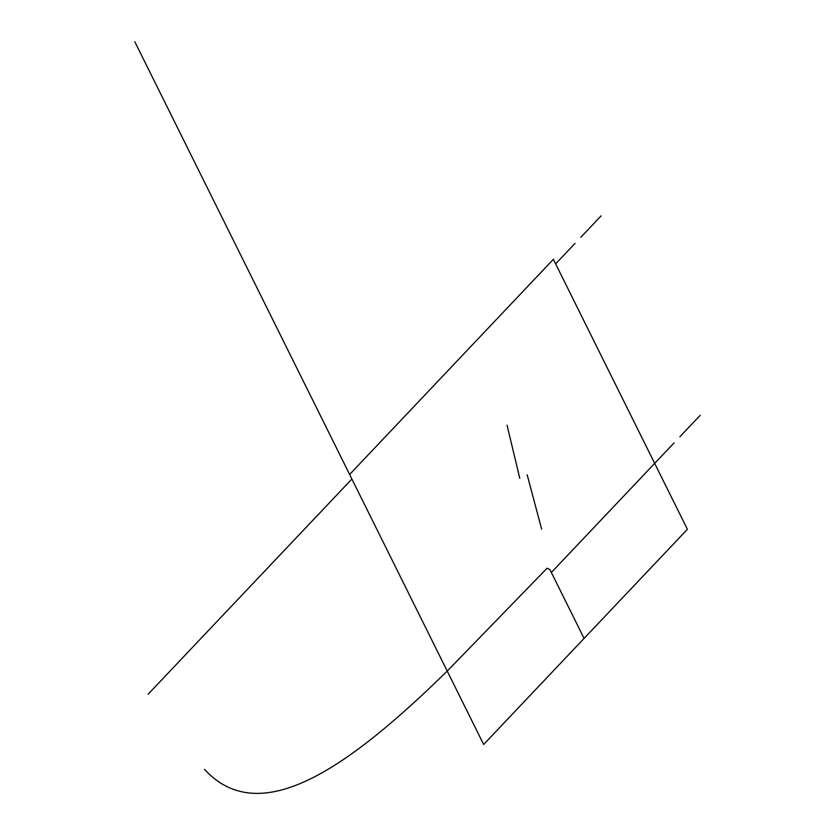 <?xml version="1.0" encoding="UTF-8"?>
<svg xmlns="http://www.w3.org/2000/svg" width="835" height="835" viewBox="0 0 835 835"><rect width="100%" height="100%" fill="white"/><g stroke="black" fill="none" stroke-linecap="round" stroke-linejoin="round"><path stroke-width="1.25" d="M674.064 442.905L551.361 572.486L584.082 638.41L483.653 744.465L447.226 671.09C349.688 766.53 260.489 830.564 204.512 769.369M134.821 41.75L349.625 474.468L553.375 259.309L687.403 529.307L584.082 638.41M349.625 474.468L447.226 671.09L547.04 568.228L549.921 569.595L551.361 572.486M601.148 215.827L580.836 237.276M700.179 415.329L679.867 436.778M575.033 243.402L555.64 263.881M507.054 425.203L519.788 478.351M541.633 529.098L527.146 474.739M351.89 479.039L148.139 694.198"/></g></svg>
